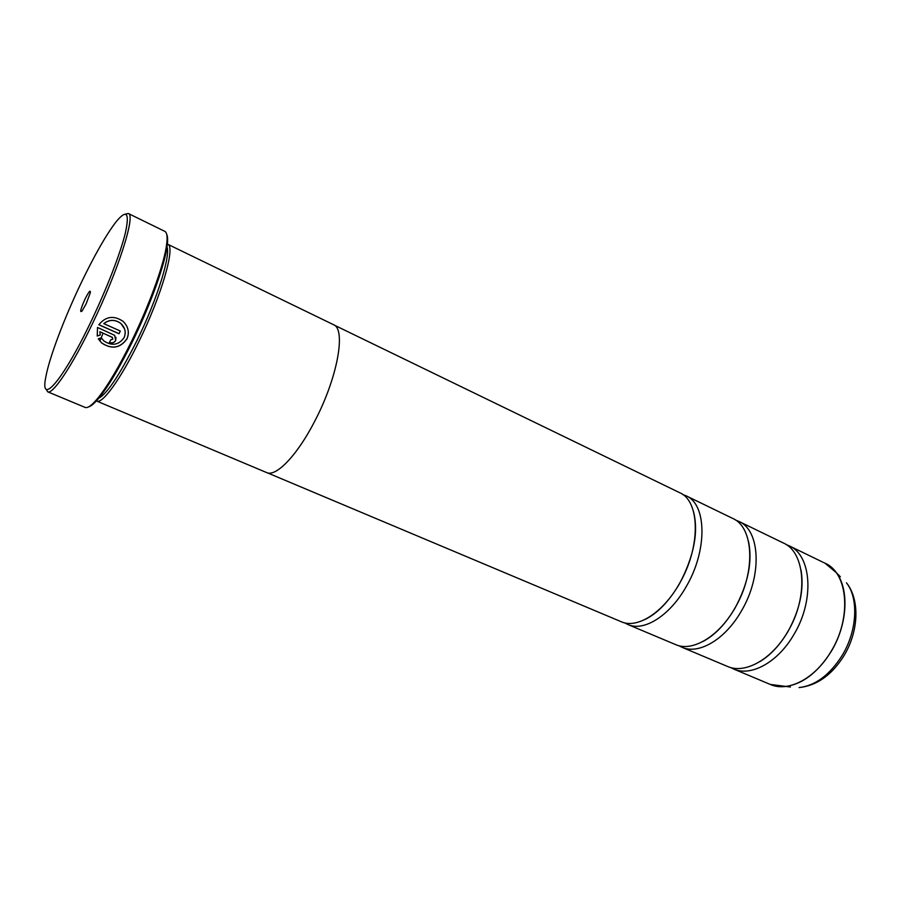 <?xml version="1.0" encoding="UTF-8"?>
<svg xmlns="http://www.w3.org/2000/svg" width="901" height="901" viewBox="0 0 901 901"><rect width="100%" height="100%" fill="white"/><g stroke="black" fill="none" stroke-linecap="round" stroke-linejoin="round"><path stroke-width="1.35" d="M786.168 544.598L789.231 545.86C811.576 555.14 814.853 600.348 793.713 634.833C777.709 662.494 750.86 676.921 733.515 668.97L730.553 667.495M735.61 520.114L738.831 521.397C760.343 530.227 762.539 575.93 741.174 611.351C724.967 639.733 698.523 654.926 681.877 647.245L678.791 645.668M682.755 494.536L686.134 495.832C706.722 504.166 707.713 550.353 686.134 586.754C669.736 615.89 643.776 631.905 627.896 624.528L624.686 622.839M127.492 327.851C128.753 331.647 128.55 335.318 126.906 338.855C120.103 348.214 111.645 349.543 101.531 342.819L98.558 339.125M124.079 337.661L124.079 337.661C118.65 345.173 111.893 346.254 103.806 340.893L101.351 337.83L98.344 338.787L101.554 342.898C111.679 349.622 120.137 348.304 126.928 338.934C129.62 332.379 128.314 326.511 123.043 321.308C113.785 315.17 105.721 316.319 98.84 324.743L119 333.753L120.306 331.027L103.829 323.65C109.494 319.371 115.215 319.371 121.004 323.628C125.194 327.761 126.219 332.435 124.079 337.661M112.839 339.17L110.744 339.857L109.426 342.493C112.163 343.416 114.258 342.74 115.722 340.454L114.641 335.341L97.533 327.457L97.229 336.017L100.236 335.048L99.898 331.793L112.062 337.199L112.839 339.17M115.947 337.323L115.688 340.364C114.303 342.583 112.265 343.292 109.595 342.493M90.618 322.367C106.543 289.289 120.565 252.956 125.43 232.683C129.767 212.568 126.624 208.976 116.004 221.916C106.07 234.924 94.425 255.332 81.045 283.162C64.174 318.402 49.273 357.708 45.827 376.967C39.543 406.948 62.496 381.269 90.618 322.367M125.295 214.123L128.347 213.514C135.961 214.663 118.391 270.255 92.488 323.572C72.271 365.783 52.652 394.942 47.663 391.8L46.097 389.097M84.964 299.211C80.549 309.178 79.581 313.109 82.047 311.025L86.113 303.896L90.359 292.656C90.596 289.469 88.794 291.642 84.964 299.211M166.674 234.215C167.958 236.772 167.913 241.907 166.561 249.622C163.137 269.455 149.183 307.421 132.616 341.265C120.43 366.02 109.562 384.49 100 396.677C95.101 402.792 91.271 406.205 88.512 406.925M47.663 391.8L85.088 407.398C87.78 408.48 92.319 405.056 98.705 397.116C108.357 384.795 119.337 366.11 131.67 341.051C148.44 306.802 162.563 268.385 166.032 248.349C167.777 238.314 167.361 232.638 164.77 231.332L128.347 213.514M97.207 398.952C105.597 396.035 118.797 376.674 136.806 340.882C157.799 298.287 171.854 252.066 166.426 246.018M138.664 342.065C161.651 295.517 175.819 246.007 167.687 244.239L333.483 324.675C346.254 328.876 337.616 377.632 314.922 420.846C297.386 455.242 275.965 477.339 266.561 472.541L96.711 401.08C102.286 404.324 120.734 379.017 138.664 342.065M738.831 521.397L783.307 542.976C805.55 552.2 808.704 597.476 787.53 632.074C771.504 659.814 744.699 674.331 727.434 666.413L681.877 647.245M686.134 495.832L732.626 518.39C754.036 527.164 756.085 572.923 734.698 608.457C718.469 636.928 692.081 652.211 675.525 644.564L627.896 624.528M334.192 325.081L679.658 492.689C700.122 500.956 700.967 547.2 679.354 583.724C662.933 612.962 637.03 629.067 621.251 621.735L267.327 472.811M112.49 337.481L99.876 331.714L100.214 334.958L97.229 336.017M120.25 331.005L119 333.753M118.977 333.663L98.873 324.687M124.563 328.91L120.971 323.549C115.193 319.292 109.472 319.292 103.806 323.572L103.829 323.65M733.515 668.97L770.231 684.422C788.037 692.554 815.146 678.656 831.015 651.502C851.997 617.669 847.965 572.822 825.079 563.249L836.173 572.54C849.429 589.277 847.604 624.663 831.15 651.558C817.612 672.867 802.081 684.557 784.546 686.618L774.781 685.898M829.179 565.682L840.351 576.708M103.029 333.19L99.91 341.107M842.142 655.477C857.245 630.869 858.822 598.377 846.478 582.823C860.207 599.942 858.608 631.849 843.865 655.872C831.758 675.108 816.824 685.672 799.063 687.576C815.36 685.695 829.72 674.995 842.142 655.477M790.425 687.001L770.231 684.422M166.561 249.622L166.032 248.349M825.079 563.249L789.231 545.86M801.102 570.401C804.176 589.806 799.705 610.337 787.688 632.006C779.624 645.42 770.321 655.32 759.791 661.683M748.449 541.107C752.707 561.3 748.179 583.735 734.856 608.412C725.429 624.179 714.82 635.205 703.039 641.456M693.443 511.295C698.726 531.781 694.085 555.917 679.512 583.69C668.733 601.845 657.009 613.885 644.328 619.809M100 396.677L98.705 397.116"/></g></svg>
